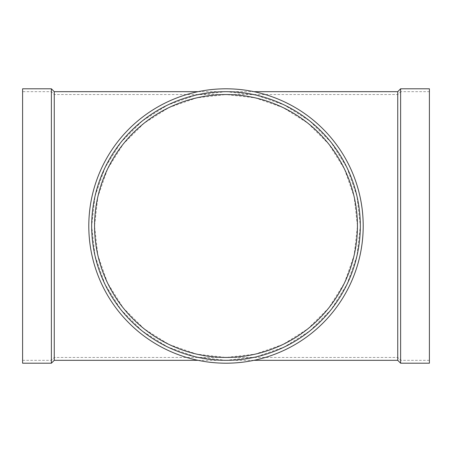 <?xml version="1.0" encoding="UTF-8"?>
<svg xmlns="http://www.w3.org/2000/svg" width="452" height="452" viewBox="0 0 452 452"><rect width="100%" height="100%" fill="white"/><g stroke="black" fill="none" stroke-linecap="round" stroke-linejoin="round"><path stroke-width="0.34" stroke-dasharray="2.26 1.69" d="M397.737 91.677L397.737 360.323M54.263 91.677L54.263 360.323M198.044 360.323L226 360.323L255.888 356.956L284.28 347.017L309.75 331.017L331.017 309.75L347.017 284.28L356.956 255.888L360.323 226L356.956 196.112L347.017 167.72L331.017 142.25L309.75 120.983L284.28 104.983L255.888 95.044L226 91.677A134.323 134.323 0 0 1 342.328 293.162A134.323 134.323 0 0 1 109.672 293.162A134.323 134.323 0 0 1 226 91.677A134.323 134.323 0 0 1 342.328 293.162A134.323 134.323 0 0 1 109.672 293.162A134.323 134.323 0 0 1 226 91.677L253.956 91.677M253.956 360.323L226 360.323L196.112 356.956L167.72 347.017L142.25 331.017L120.983 309.75L104.983 284.28L95.044 255.888L91.677 226L95.044 196.112L104.983 167.72L120.983 142.25L142.25 120.983L167.72 104.983L196.112 95.044L226 91.677L198.044 91.677M51.381 88.801L51.381 363.199M22.6 88.801L22.6 363.199M22.6 226L22.6 360.323L22.6 226M51.381 226L51.381 360.323L51.381 226M54.263 226L54.263 357.442L54.263 226M397.737 226L397.737 357.442L397.737 226M22.6 360.323L51.381 360.323L54.263 357.442L226 357.442L196.75 354.148L168.969 344.424L144.047 328.768L123.232 307.953L107.576 283.031L97.852 255.25L94.558 226L97.852 196.75L107.576 168.969L123.232 144.047L144.047 123.232L168.969 107.576L196.75 97.852L226 94.558L397.737 94.558L400.619 91.677L400.619 360.323L400.619 91.677L429.4 91.677L429.4 360.323L429.4 91.677M429.4 360.323L400.619 360.323L397.737 357.442L226 357.442L255.25 354.148L283.031 344.424L307.953 328.768L328.768 307.953L344.424 283.031L354.148 255.25L357.442 226L354.148 196.75L344.424 168.969L328.768 144.047L307.953 123.232L283.031 107.576L255.25 97.852L226 94.558L54.263 94.558L51.381 91.677L22.6 91.677M429.4 88.801L429.4 363.199M400.619 88.801L400.619 363.199M226 88.801A137.199 137.199 0 0 1 344.819 294.602A137.199 137.199 0 0 1 107.18 294.602A137.199 137.199 0 0 1 226 88.801"/><path stroke-width="0.68" d="M253.956 360.323L397.737 360.323L397.737 91.677L400.619 88.801L429.4 88.801L429.4 363.199L400.619 363.199L400.619 88.801M198.044 360.323L54.263 360.323L54.263 91.677L198.044 91.677M54.263 360.323L51.381 363.199L51.381 88.801L54.263 91.677M51.381 363.199L22.6 363.199L22.6 88.801L51.381 88.801M226 94.558A131.442 131.442 0 0 1 339.831 291.721A131.442 131.442 0 0 1 112.169 291.721A131.442 131.442 0 0 1 226 94.558M226 88.801A137.199 137.199 0 0 1 344.819 294.602A137.199 137.199 0 0 1 107.18 294.602A137.199 137.199 0 0 1 226 88.801M226 91.677A134.323 134.323 0 0 1 342.328 293.162A134.323 134.323 0 0 1 109.672 293.162A134.323 134.323 0 0 1 226 91.677M253.956 91.677L397.737 91.677M397.737 360.323L400.619 363.199"/></g></svg>
